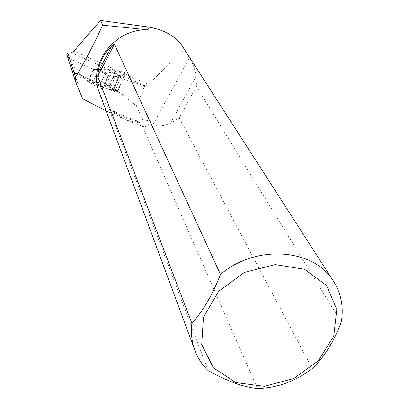 <?xml version="1.0" encoding="UTF-8"?>
<svg xmlns="http://www.w3.org/2000/svg" width="409" height="409" viewBox="0 0 409 409"><rect width="100%" height="100%" fill="white"/><g stroke="black" fill="none" stroke-linecap="round" stroke-linejoin="round"><path stroke-width="0.31" stroke-dasharray="2.04 1.53" d="M112.94 89.505L109.811 89.269L115.062 76.498L144.668 85.895L136.463 105.967L120.834 93.104L112.94 89.505L119.822 92.552L109.811 89.269M73.927 51.023L119.448 71.483L115.629 70.829L110.992 68.743L109.162 69.658L93.497 69.412L69.147 58.543L67.117 55.389M119.822 92.552L120.834 93.104M106.105 110.808C120.113 117.598 133.441 123.181 146.085 127.557L151.826 119.801C130.364 124.648 107.27 113.344 99.735 93.63M341.239 322.226L196.468 86.478L179.198 117.945L170.43 123.329C162.235 126.632 156.632 126.744 153.626 123.651L151.826 119.801M182.583 46.56L189.413 57.73C192.148 61.483 194.423 67.628 196.243 76.166L196.468 86.478M179.198 117.945L312.21 368.514M208.242 370.733L109.126 109.193L111.294 111.043C118.446 117.04 127.173 120.839 137.475 122.444L141.018 123.089L257.517 388.55M97.132 82.506L74.198 72.357C77.281 75.348 82.112 78.574 88.702 82.03L97.132 82.506L98.042 84.499L113.932 91.524L113.201 89.724M93.497 69.412L88.513 81.493C80.471 75.512 74.014 67.858 69.147 58.543M115.062 76.498L120.885 76.703L119.346 75.317L121.872 75.358L124.515 73.763L148.216 84.412L145.461 85.941L144.668 85.895M74.131 72.311L82.736 98.84M136.463 105.967L146.085 127.557M148.216 84.412L184.183 49.586M119.448 71.483L121.13 71.319L125.43 72.833L124.515 73.763M88.702 82.03L88.513 81.493M141.018 123.089L109.126 109.193M137.475 122.444L111.294 111.043M120.885 76.703L114.771 91.59L113.191 90.292L118.119 90.64L104.346 84.893L98.042 84.499M113.932 91.524L114.771 91.59M110.992 68.743L104.346 84.893M125.43 72.833L118.119 90.64M103.201 82.884L115.185 90.123C116.872 90.527 119.019 87.838 121.637 82.066C123.4 77.48 123.774 74.683 122.756 73.676L120.052 75.363L108.375 69.781L109.31 69.586L109.663 71.815L114.556 72.96C118.037 74.397 119.004 76.831 117.455 80.266C116.084 83.952 113.641 85.103 110.128 83.727L105.957 80.818L103.201 82.884L89.949 81.948L103.625 87.465L108.717 75.098L95.036 69.581L108.324 69.801L119.934 75.455L119.28 75.471L119.438 75.737L120.824 76.856L113.814 76.606L108.717 75.098M113.814 76.606L108.702 89.029L103.625 87.465M108.702 89.029L115.609 89.545L114.203 88.477L114.039 88.232L114.699 88.252L103.042 82.69L114.699 88.252M88.799 79.965L92.807 82.72C95.471 83.993 97.245 82.879 98.129 79.366C100.016 76.156 99.643 73.876 97.015 72.521L92.322 71.432L88.963 79.418L89.009 82.086L100.532 89.019L103.196 87.434M92.322 71.432L94.822 69.356L108.262 75.077M100.532 89.019C99.74 87.909 100.159 85.256 101.8 81.054C104.162 75.783 106.141 73.191 107.736 73.272L108.242 74.99M89.009 82.086L89.903 81.964L103.083 87.516C106.739 82.408 111.069 68.507 105.553 74.515C100.573 80.2 97.925 93.906 103.083 87.516M92.807 82.72L93.063 82.183C95.297 83.267 96.836 82.245 97.674 79.116L98.129 79.366M97.015 72.521L96.795 73.134C99.065 73.145 99.356 75.138 97.674 79.116M108.283 75.082L95.021 69.571M105.957 80.818L109.663 71.815M115.185 90.123L114.719 88.344M110.128 83.727L110.558 83.165C112.429 85.062 114.479 84.003 116.713 79.99L117.455 80.266M114.556 72.96L114.484 73.615C117.378 74.791 118.119 76.912 116.713 79.99M115.609 89.545L120.824 76.856M109.162 69.658L71.524 52.776M145.461 85.941L121.872 75.358M97.378 82.72L74.141 72.439M153.626 123.651L189.413 57.73M170.43 123.329L196.243 76.166M119.53 75.287L113.37 90.271M119.5 75.583L113.359 90.532M115.629 70.829L108.998 86.953M120.287 71.294L113.191 88.564M121.13 71.319L113.932 88.84M103.022 82.679L114.678 88.242M88.963 79.418L93.063 82.183L96.795 73.134L92.04 71.969M109.494 72.388L114.484 73.615L110.558 83.165L106.258 80.251M105.006 87.817L110.108 75.425M114.203 88.477L119.438 75.737M114.218 88.211L119.464 75.44M120.266 92.736L113.068 89.545M334.204 282.374L332.921 280.369M97.255 82.546L74.193 72.342M119.346 75.317L113.191 90.292M94.822 69.356L107.736 73.272M109.31 69.586L122.756 73.676M114.039 88.232L119.28 75.471"/><path stroke-width="0.61" d="M67.117 55.389L66.779 54.31L67.689 52.93L71.524 52.776L73.927 51.023L100.512 20.45L102.649 25.169C94.014 44.044 84.995 61.381 75.578 77.173L76.084 83.231L66.779 54.31M106.105 110.808L82.736 98.84L76.084 83.231M102.649 25.169L149.275 29.98C116.371 27.096 87.715 62.971 99.044 91.764L99.735 93.63M235.814 382.589L264.372 386.326L293.682 378.55L318.335 360.774L333.744 336.218L336.801 309.398L326.551 285.462L304.618 269.326L275.201 264.572L244.357 272.44L218.641 291.346L203.452 317.22L201.729 344.557L213.416 367.819L235.814 382.589M341.239 322.226C343.744 307.778 341.403 294.495 334.204 282.374C315.4 248.616 256.274 243.621 220.471 274.424L114.408 44.213L111.657 46.237C103.988 53.334 99.407 62.132 97.92 72.628L97.669 76.34L191.882 323.325C190.793 332.323 191.622 340.886 194.367 349.005C197.25 357.338 201.872 364.577 208.242 370.733L221.443 377.568L234.434 383.008C242.946 385.999 250.64 387.85 257.517 388.55C277.66 387.87 295.891 381.193 312.21 368.514C324.107 357.343 333.785 341.914 341.239 322.226M100.512 20.45L147.485 26.887C164.029 29.535 175.732 36.094 182.583 46.56L332.921 280.369M191.882 323.325C202.961 311.177 212.491 294.874 220.471 274.424M75.578 77.173L67.689 52.93M97.669 76.34L114.408 44.213M97.92 72.628L111.657 46.237M147.485 26.887L149.275 29.98M194.367 349.005L99.044 91.764M76.202 83.646L66.805 54.428"/></g></svg>
